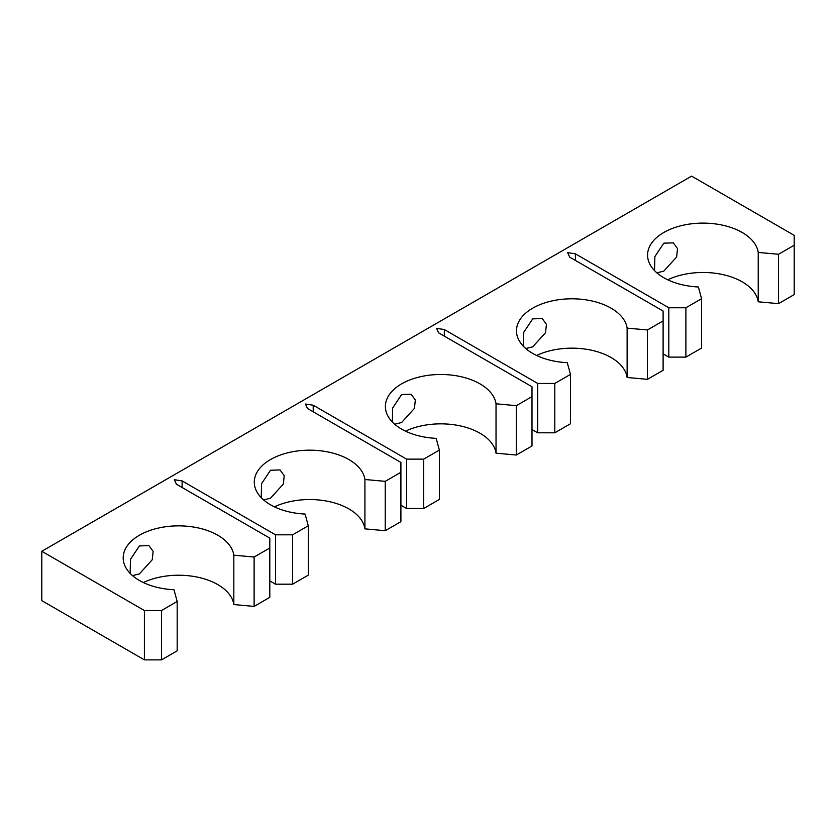 <?xml version="1.0" encoding="UTF-8"?>
<svg xmlns="http://www.w3.org/2000/svg" width="836" height="836" viewBox="0 0 836 836"><rect width="100%" height="100%" fill="white"/><g stroke="black" fill="none" stroke-linecap="round" stroke-linejoin="round"><path stroke-width="1.25" d="M130.144 573.381L130.479 559.357L139.413 545.929L148.923 545.626L153.134 551.384L152.225 559.765L139.413 573.904L132.485 575.607M261.24 497.692L261.574 483.668L270.509 470.24L280.029 469.936L284.23 475.694L283.331 484.075L270.509 498.214L263.58 499.918M392.345 422.002L392.68 407.978L401.614 394.55L411.124 394.247L415.335 400.005L414.426 408.386L401.614 422.525L394.686 424.228M523.44 346.313L523.775 332.289L532.71 318.861L542.23 318.558L546.43 324.316L545.532 332.697L532.71 346.835L525.781 348.539M654.546 270.624L654.87 256.6L663.815 243.171L673.325 242.868L677.536 248.616L676.627 257.007L663.815 271.146L656.877 272.839M667.734 279.788A55.416 31.998 180 0 1 742.19 281.836A55.416 31.998 180 0 1 758.231 301.796L778.525 303.646L794.2 294.596L794.2 235.355L691.602 176.124L41.8 551.279L41.8 600.645L144.398 659.876L161.505 659.876L177.18 650.826L177.18 601.46L173.972 589.746A55.416 31.998 180 0 1 139.413 580.487A55.416 31.998 180 0 1 123.185 557.863A55.416 31.998 180 0 1 157.387 528.3A55.416 31.998 180 0 1 217.788 535.239A55.416 31.998 180 0 1 233.829 555.188L233.829 604.553L254.123 606.403L269.798 597.353L269.798 538.112L176.406 484.201L174.327 479.707L182.112 480.909L182.112 487.492M182.112 480.909L275.504 534.821L292.6 534.821L308.275 525.771L305.077 514.056A55.416 31.998 180 0 1 270.509 504.798A55.416 31.998 180 0 1 254.28 482.173A55.416 31.998 180 0 1 288.493 452.61A55.416 31.998 180 0 1 348.884 459.549A55.416 31.998 180 0 1 364.924 479.498L385.229 481.348L400.904 472.298L400.904 462.423L307.512 408.511L305.422 404.018L313.207 405.22L406.599 459.131L423.695 459.131L439.37 450.081L436.173 438.367A55.416 31.998 180 0 1 401.614 429.108A55.416 31.998 180 0 1 385.386 406.484A55.416 31.998 180 0 1 419.588 376.921A55.416 31.998 180 0 1 479.989 383.86A55.416 31.998 180 0 1 496.03 403.809L516.324 405.659L531.999 396.609L531.999 386.734L438.607 332.822L436.528 328.329L444.313 329.53L537.705 383.442L554.801 383.442L570.476 374.392L567.278 362.678A55.416 31.998 180 0 1 532.71 353.419A55.416 31.998 180 0 1 516.481 330.795A55.416 31.998 180 0 1 550.694 301.232A55.416 31.998 180 0 1 611.085 308.17A55.416 31.998 180 0 1 627.125 328.12L647.43 329.969L663.105 320.92L663.105 311.044L569.713 257.133L567.623 252.629L575.408 253.841L668.8 307.752L685.896 307.752L701.571 298.703L698.373 286.988A55.416 31.998 180 0 1 663.815 277.73A55.416 31.998 180 0 1 647.576 255.105A55.416 31.998 180 0 1 681.789 225.542A55.416 31.998 180 0 1 742.19 232.481A55.416 31.998 180 0 1 758.231 252.43L758.231 301.796M536.639 355.478A55.416 31.998 180 0 1 611.085 357.526A55.416 31.998 180 0 1 627.125 377.485L647.43 379.335L663.105 370.285L663.105 320.92M627.125 328.12L627.125 377.485M405.533 431.167A55.416 31.998 180 0 1 479.989 433.226A55.416 31.998 180 0 1 496.03 453.175L516.324 455.024L531.999 445.975L531.999 396.609M496.03 403.809L496.03 453.175M274.438 506.856A55.416 31.998 180 0 1 348.884 508.915A55.416 31.998 180 0 1 364.924 528.864L385.229 530.714L400.904 521.664L400.904 472.298M364.924 479.498L364.924 528.864M143.332 582.546A55.416 31.998 180 0 1 217.788 584.604A55.416 31.998 180 0 1 233.829 604.553M41.8 551.279L144.398 610.52L144.398 659.876M144.398 610.52L161.505 610.52L161.505 659.876M161.505 610.52L177.18 601.46M233.829 555.188L254.123 557.037L254.123 606.403M254.123 557.037L269.798 547.988M269.798 580.895L275.504 584.186L292.6 584.186L308.275 575.137L308.275 525.771M275.504 534.821L275.504 584.186M292.6 534.821L292.6 584.186M385.229 481.348L385.229 530.714M313.207 405.22L313.207 411.803M400.904 505.205L406.599 508.497L423.695 508.497L439.37 499.447L439.37 450.081M406.599 459.131L406.599 508.497M423.695 459.131L423.695 508.497M516.324 405.659L516.324 455.024M444.313 329.53L444.313 336.114M531.999 429.516L537.705 432.808L554.801 432.808L570.476 423.758L570.476 374.392M537.705 383.442L537.705 432.808M554.801 383.442L554.801 432.808M647.43 329.969L647.43 379.335M575.408 253.841L575.408 260.424M663.105 353.827L668.8 357.118L685.896 357.118L701.571 348.069L701.571 298.703M668.8 307.752L668.8 357.118M685.896 307.752L685.896 357.118M758.231 252.43L778.525 254.28L778.525 303.646M778.525 254.28L794.2 245.23"/></g></svg>
